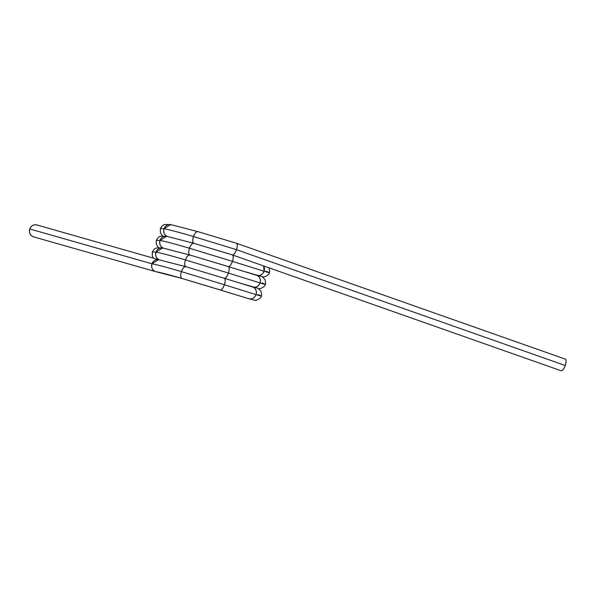 <?xml version="1.0" encoding="UTF-8"?>
<svg xmlns="http://www.w3.org/2000/svg" width="595" height="595" viewBox="0 0 595 595"><rect width="100%" height="100%" fill="white"/><g stroke="black" fill="none" stroke-linecap="round" stroke-linejoin="round"><path stroke-width="0.89" d="M225.193 252.711L193.903 243.348C192.557 242.396 192.423 240.127 193.479 236.542C192.423 240.127 192.557 242.396 193.903 243.348A6.181 2.611 -71.5 0 1 193.479 236.542L236.46 249.669L193.479 236.542C179.549 232.437 169.739 229.834 164.049 228.733A6.181 5.809 105.9 0 1 171.538 224.821L170.676 224.59L164.049 228.733L160.345 228.606L164.049 228.733C169.739 229.834 179.549 232.437 193.479 236.542A6.181 2.611 108.5 0 1 197.927 231.656C196.328 231.448 194.848 233.084 193.479 236.542L236.46 249.669A6.181 2.112 -70.6 0 0 236.431 243.243L197.83 231.619L170.631 224.583L164.049 228.733C169.739 229.834 179.549 232.437 193.479 236.542C194.848 233.084 196.328 231.448 197.927 231.656L236.453 243.251C237.531 243.965 237.546 246.107 236.46 249.669C235.114 253.158 233.768 254.913 232.407 254.935C233.508 255.657 233.515 257.799 232.437 261.361L264.076 271.253C270.383 273.187 271.075 273.187 266.144 271.261C271.075 273.187 270.383 273.187 264.076 271.253C270.383 273.187 271.075 273.187 266.144 271.261L269.394 272.688L269.676 271.499L268.992 267.824M236.52 243.273L565.205 359.09A6.181 2.112 109.4 0 1 565.235 365.516A6.181 2.112 109.4 0 1 561.182 370.782L561.1 370.752M224.858 252.615L232.422 254.935C233.508 255.657 233.515 257.799 232.437 261.361L264.076 271.253C262.529 274.667 260.082 276.021 256.75 275.321C259.829 276.764 260.93 279.3 260.052 282.945C266.359 284.871 267.051 284.879 262.12 282.952C267.051 284.879 266.359 284.871 260.052 282.945C266.359 284.871 267.051 284.879 262.12 282.952L265.37 284.38L265.653 283.183L265.013 279.598L262.269 276.772M230.191 254.251L193.806 243.31L166.607 236.275L160.018 240.425C165.715 241.525 175.525 244.129 189.455 248.234C190.824 244.768 192.304 243.139 193.903 243.348L223.839 252.302M212.757 287.675L181.825 278.415C180.486 277.463 180.345 275.195 181.401 271.61C182.769 268.152 184.257 266.515 185.848 266.724C184.257 266.515 182.769 268.152 181.401 271.61C180.345 275.195 180.486 277.463 181.825 278.415L181.825 278.415C169.344 274.786 160.546 272.51 155.436 271.58L33.216 236.75A6.181 5.809 -74.1 0 0 33.856 236.929A6.181 5.809 -74.1 0 1 33.216 236.75A6.181 5.809 -74.1 0 1 29.75 228.971A6.181 5.809 -74.1 0 1 37.24 225.059C33.811 224.27 31.312 225.572 29.75 228.971A6.181 5.809 -74.1 0 1 37.24 225.059M263.6 265.92A6.181 5.6 111.4 0 1 264.076 271.253L263.6 265.92L264.076 271.253C262.529 274.667 260.082 276.021 256.75 275.321C259.829 276.764 260.93 279.3 260.052 282.945C258.498 286.351 256.058 287.712 252.726 287.013C255.805 288.456 256.906 290.992 256.029 294.629C262.336 296.563 263.027 296.57 258.096 294.644C263.027 296.57 262.336 296.563 256.029 294.629C262.336 296.563 263.027 296.57 258.096 294.644L261.346 296.072L261.629 294.875L260.982 291.29L258.245 288.463M167.165 236.371A6.181 5.809 -74.1 0 1 164.049 228.733C163.179 232.385 164.339 234.973 167.515 236.513L166.652 236.282L160.018 240.425L156.321 240.298L160.018 240.425C165.715 241.525 175.525 244.129 189.455 248.234A6.181 2.611 108.5 0 1 193.903 243.348C192.304 243.139 190.824 244.768 189.455 248.234L232.437 261.361C231.091 264.849 229.744 266.597 228.383 266.62C229.484 267.341 229.492 269.483 228.406 273.046L260.052 282.945C258.498 286.351 256.058 287.712 252.726 287.013C255.805 288.456 256.906 290.992 256.029 294.629C254.474 298.043 252.035 299.397 248.703 298.697L222.054 290.531M228.413 266.634L189.775 255.002L228.383 266.62C229.484 267.341 229.492 269.483 228.406 273.046L260.052 282.945L228.406 273.046C227.067 276.534 225.713 278.289 224.36 278.311C225.46 279.033 225.468 281.175 224.382 284.737L256.029 294.629C254.474 298.043 252.035 299.397 248.703 298.697A6.181 5.6 -68.6 0 0 256.029 294.629L224.382 284.737L256.029 294.629A6.181 5.6 111.4 0 0 252.801 287.035M164.049 228.733C163.179 232.385 164.339 234.973 167.515 236.513A6.181 5.809 105.9 0 0 160.018 240.425C165.715 241.525 175.525 244.129 189.455 248.234C188.392 251.819 188.533 254.087 189.872 255.032A6.181 2.611 -71.5 0 1 189.455 248.234L232.437 261.361L189.455 248.234C188.392 251.819 188.533 254.087 189.872 255.032C188.28 254.831 186.8 256.46 185.432 259.926L228.406 273.046C227.067 276.534 225.713 278.289 224.36 278.311L252.726 287.013L224.36 278.311C225.46 279.033 225.468 281.175 224.382 284.737C223.043 288.225 221.69 289.981 220.336 290.003L220.306 289.988M163.142 248.063A6.181 5.809 -74.1 0 1 160.018 240.425C159.155 244.069 160.308 246.665 163.491 248.197L162.628 247.974L155.994 252.116L152.298 251.983L155.994 252.116C161.684 253.217 171.501 255.82 185.432 259.926C186.8 256.46 188.28 254.831 189.872 255.032L228.383 266.62L189.783 255.002L162.584 247.966L155.994 252.116C161.684 253.217 171.501 255.82 185.432 259.926L228.406 273.046L185.432 259.926C184.368 263.511 184.51 265.772 185.848 266.724L224.375 278.319M182.018 278.467L155.436 271.58C160.546 272.51 169.344 274.786 181.825 278.415L220.336 290.003L181.825 278.415A6.181 2.611 -71.5 0 1 181.401 271.61C167.47 267.505 157.66 264.901 151.97 263.801L158.56 259.658L185.848 266.724A6.181 2.611 108.5 0 0 181.401 271.61L224.382 284.737C223.043 288.225 221.69 289.981 220.336 290.003L233.047 293.93M189.872 255.032A6.181 2.611 108.5 0 0 185.432 259.926C184.368 263.511 184.51 265.772 185.848 266.724L224.36 278.311A6.181 2.112 109.4 0 1 224.382 284.737A6.181 2.112 -70.6 0 1 220.336 290.003L227.565 292.234M241.518 270.68L256.75 275.321A6.181 5.6 -68.6 0 0 264.076 271.253L232.437 261.361C231.091 264.849 229.744 266.597 228.383 266.62A6.181 2.112 109.4 0 1 228.406 273.046A6.181 2.112 -70.6 0 1 224.36 278.311M265.37 284.38C265.549 286.656 259.204 289.527 258.795 288.53L237.398 282.342L252.726 287.013A6.181 5.6 -68.6 0 0 260.052 282.945A6.181 5.6 111.4 0 0 256.824 275.344M269.394 272.688C269.572 274.964 263.228 277.843 262.826 276.839L241.473 270.666M219.815 263.987L226.167 265.943M160.018 240.425C159.155 244.069 160.308 246.665 163.491 248.197A6.181 5.809 105.9 0 0 155.994 252.116C155.131 255.761 156.284 258.349 159.46 259.889L159.46 259.889A6.181 5.809 105.9 0 0 151.97 263.801L29.75 228.971A6.181 5.809 105.9 0 0 33.216 236.75C30.04 235.211 28.887 232.623 29.75 228.971L151.97 263.801C153.532 260.402 156.031 259.093 159.46 259.889C156.284 258.349 155.131 255.761 155.994 252.116C161.684 253.217 171.501 255.82 185.432 259.926A6.181 2.611 -71.5 0 0 185.848 266.724L185.848 266.724M261.346 296.072C261.525 298.348 255.181 301.219 254.772 300.215L248.703 298.697M181.825 278.415C169.344 274.786 160.546 272.51 155.436 271.58L33.216 236.75L155.436 271.58C152.261 270.041 151.108 267.453 151.97 263.801C157.66 264.901 167.47 267.505 181.401 271.61C167.47 267.505 157.66 264.901 151.97 263.801L29.75 228.971M565.205 359.09C566.306 359.811 566.314 361.953 565.235 365.516L236.46 249.669L565.235 365.516A6.181 2.112 -70.6 0 0 565.205 359.09L236.446 243.251C237.531 243.965 237.546 246.107 236.46 249.669C235.114 253.158 233.768 254.913 232.407 254.935L561.182 370.782L232.407 254.935A6.181 2.112 109.4 0 1 232.437 261.361A6.181 2.112 -70.6 0 1 228.383 266.62M232.407 254.935A6.181 2.112 109.4 0 0 236.46 249.669L565.235 365.516C563.889 369.004 562.543 370.759 561.182 370.782L232.496 254.965M156.336 271.811A6.181 5.809 -74.1 0 1 155.436 271.58C152.261 270.041 151.108 267.453 151.97 263.801A6.181 5.809 -74.1 0 0 155.436 271.58L33.216 236.75M36.927 224.955L159.46 259.889M159.11 259.755A6.181 5.809 -74.1 0 1 155.994 252.116M565.235 365.516A6.181 2.112 109.4 0 1 561.182 370.782M162.591 235.91L160.375 232.749L160.345 228.606C163.275 223.824 163.685 225.319 164.86 224.501L170.676 224.59M158.567 247.602L156.351 244.441L156.321 240.298C159.244 235.508 159.661 237.003 160.836 236.193L166.652 236.282M153.465 258.171L152.327 256.125L152.298 251.983C155.221 247.2 155.637 248.695 156.812 247.884L162.628 247.974M181.921 278.445L220.321 289.996M229.782 267.051L256.936 275.381M225.75 278.743L252.912 287.065M221.727 290.427L248.888 298.757M211.738 287.363L218.134 289.326M232.37 254.92L561.137 370.767"/></g></svg>
